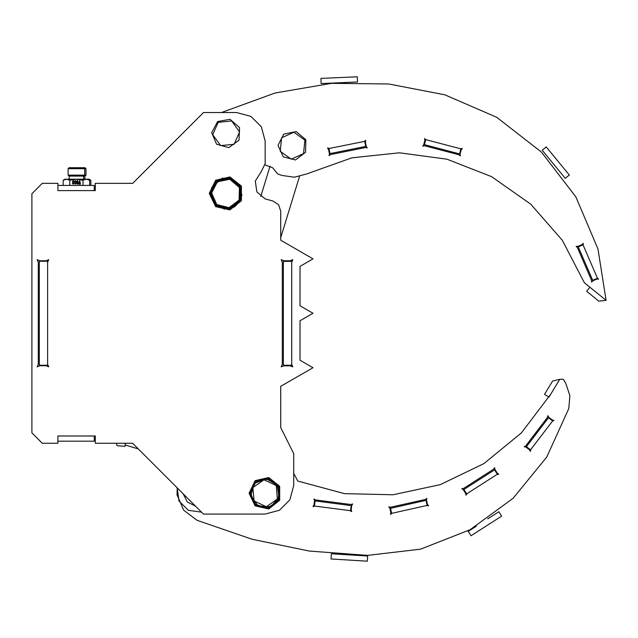 <?xml version="1.0" encoding="UTF-8"?>
<svg xmlns="http://www.w3.org/2000/svg" width="638" height="638" viewBox="0 0 638 638"><rect width="100%" height="100%" fill="white"/><g stroke="black" fill="none" stroke-linecap="round" stroke-linejoin="round"><path stroke-width="0.96" d="M221.442 112.519L275.177 92.949L331.545 83.331L388.725 83.969L444.869 94.847L496.779 117.312L541.391 152.083L575.843 196.935L597.934 249.003L606.1 300.339L584.432 282.754L562.317 240.255L530.76 204.2L491.555 176.654L446.951 159.181L399.468 152.769L351.817 157.793L306.719 173.959L294.469 177.244L281.916 175.434L277.666 173.911L272.57 167.73L265.073 164.899M583.204 245.231L597.256 277.769L598.635 279.101L596.713 279.133L592.893 280.784L591.562 282.163L591.53 280.241L577.486 247.711L576.106 246.38L578.02 246.34L581.84 244.689L583.18 243.309L583.204 245.231L583.036 244.84L578.267 246.898L592.686 280.305L597.463 278.24L597.256 277.769M329.415 148.431L364.154 141.453L365.749 140.384L365.383 142.266L366.196 146.341L367.273 147.936L365.383 147.569L330.651 154.548L329.056 155.616L329.415 153.734L328.602 149.651L327.525 148.056L329.415 148.431L328.993 148.518L330.013 153.614L365.694 146.445L364.665 141.349L364.154 141.453M426.12 139.762L460.405 148.718L462.311 148.455L461.146 149.986L460.094 154.013L460.357 155.919L458.826 154.755L424.549 145.799L422.651 146.062L423.799 144.531L424.852 140.504L424.589 138.606L426.12 139.762L425.705 139.65L424.39 144.682L459.591 153.886L460.907 148.853L460.405 148.718M584.432 282.754L562.317 240.255L530.76 204.2L491.555 176.654L446.951 159.181L399.468 152.769L351.817 157.793L306.719 173.959M606.1 300.339L598.787 301.096L586.681 291.271L589.959 287.236M357.519 82.007L321.161 83.578L320.938 78.378L357.288 76.815L357.519 82.007M565.292 178.345L542.188 150.233L546.2 146.931L569.303 175.043L565.292 178.345M293.743 473.38L297.779 481.092L344.56 493.613L392.976 494.809L440.324 484.609L483.947 463.587L521.421 432.907L550.65 394.292L559.765 379.307L563.33 379.331L565.794 383.494L569.925 395.704L568.769 408.535L546.75 457.015L513.143 498.31L470.15 529.723L420.586 549.182L367.711 555.419L309.438 551.041L252.209 539.269L196.943 520.297L183.656 510.177L177.037 494.833L177.173 487.807L178.967 500.958L188.354 510.344L201.504 512.139M552.309 421.335L530.792 449.495L530.306 451.345L529.341 449.686L526.031 447.166L524.173 446.672L525.84 445.707L547.348 417.547L547.835 415.697L548.808 417.348L552.109 419.876L553.967 420.37L552.309 421.335L552.62 420.92L548.497 417.762L526.406 446.68L530.537 449.83L530.792 449.495M496.898 474.512L467.056 493.621L465.955 495.2L465.612 493.302L463.371 489.801L461.8 488.7L463.69 488.365L493.533 469.265L494.625 467.686L494.976 469.576L497.217 473.077L498.788 474.178L496.898 474.512L497.337 474.233L494.538 469.855L463.89 489.474L466.689 493.852L467.056 493.621M426.639 505.543L392.059 513.287L390.488 514.388L390.823 512.497L389.914 508.438L388.805 506.867L390.695 507.202L425.275 499.458L426.838 498.35L426.519 500.24L427.428 504.299L428.537 505.87L426.639 505.543L427.149 505.432L426.017 500.351L390.504 508.303L391.644 513.375L392.059 513.287M350.015 510.663L314.869 506.117L313.011 506.62L313.968 504.953L314.502 500.83L314 498.972L315.666 499.929L350.804 504.483L352.654 503.972L351.705 505.647L351.179 509.77L351.674 511.62L350.015 510.663L350.525 510.735L351.195 505.575L315.108 500.91L314.438 506.062L314.869 506.117M563.33 379.331L565.794 383.494M548.959 397.067L559.765 379.307L552.62 381.046L544.517 394.372L548.959 397.067M331.042 558.952L367.352 561.185L367.671 555.993L331.353 553.768L331.042 558.952M476.315 526.198L468.18 531.406L470.98 535.784L501.627 516.166L498.828 511.788L487.751 518.877M280.744 211.066L278.599 204.734L273.04 201.026L265.153 198.912L256.883 191.839L255.256 181.08L261.062 171.869L265.153 163.607L265.153 141.11L261.325 126.81L250.862 116.347L236.562 112.519L203.514 112.519L132.696 183.337L95.317 183.337L95.317 190.618L57.891 190.618L57.891 183.337L42.299 183.337L31.9 193.737L31.9 432.843L42.299 443.235L57.891 443.235L57.891 435.961L95.317 435.961L95.317 443.235L132.608 443.235L203.434 514.061L265.153 514.061L279.444 510.233L289.907 499.761L293.743 485.47L293.743 453.634L280.744 427.643L280.744 386.341L312.995 367.719L300.004 360.215L300.004 320.794L312.995 313.29L300.004 305.785L300.004 266.357L312.995 258.861L280.744 240.239L280.744 211.066M209.272 193.41L215.636 206.616L229.927 209.878L241.387 200.739L241.387 186.081L229.927 176.941L215.636 180.203L209.272 193.41M38.28 364.186L37.179 366.85L39.843 365.741L46.08 365.741L48.743 366.85L47.635 364.186L47.635 262.306L48.743 259.642L46.08 260.751L39.843 260.751L37.179 259.642L38.28 262.306L38.28 364.186M282.331 364.226L281.222 366.89L283.886 365.789L290.123 365.789L292.786 366.89L291.686 364.226L291.686 262.346L292.786 259.69L290.123 260.79L283.886 260.79L281.222 259.69L282.331 262.346L282.331 364.226M249.035 493.27L255.104 505.862L268.742 508.98L279.667 500.256L279.667 486.276L268.742 477.559L255.104 480.669L249.035 493.27M250.08 493.27L255.75 505.057L268.51 507.968L278.734 499.809L278.734 486.73L268.51 478.572L255.75 481.483L250.08 493.27M210.317 193.41L216.282 205.803L229.696 208.865L240.454 200.292L240.454 186.535L229.696 177.954L216.282 181.017L210.317 193.41M223.906 209.105L224.895 208.953M239.649 185.578L239.362 184.621M223.021 178.138L222.168 178.066M210.596 196.4L211.026 197.142M215.11 182.42L211.481 188.162L215.11 182.42M234.178 207.087L236.148 205.388L241.276 197.262L241.961 194.757M125.215 444.686L125.327 443.235L125.215 444.686M116.156 443.235L117.248 445.691L125.088 446.321L125.327 443.235M116.467 443.235L116.842 444.957M217.606 121.539L230.031 119.274L239.545 127.584L238.987 140.201L228.771 147.625L216.601 144.276L211.625 132.664L217.606 121.539M218.22 122.376L231.658 120.957L239.609 131.891L234.114 144.236L220.676 145.655L212.725 134.73L218.22 122.376M95.317 190.618L94.272 190.618L94.272 185.419L57.891 185.419L57.891 190.618L94.272 190.618M94.272 435.961L57.891 435.961L57.891 441.161L94.272 441.161L94.272 435.961L95.317 435.961M280.744 427.643L280.744 386.341M300.004 360.215L300.004 320.794M300.004 305.785L300.004 266.357M280.744 240.239L280.744 237.695L299.453 176.543L280.744 237.695M195.491 506.117L187.309 502.002L183.194 493.82M194.159 504.786L184.526 495.152M277.067 484.912L279.117 497.369L270.648 506.739L258.047 505.966L250.79 495.63L254.355 483.516L266.046 478.739L277.067 484.912M276.214 485.502L277.402 498.964L266.341 506.731L254.091 501.029L252.895 487.568L263.965 479.808L276.214 485.502M305.841 139.706L305.538 152.33L295.474 159.971L283.232 156.86L278.032 145.352L283.782 134.108L296.16 131.595L305.841 139.706M304.892 140.137L303.56 153.583L291.247 159.157L280.265 151.278L281.597 137.824L293.911 132.257L304.892 140.137M210.58 192.971L216.107 205.324L229.209 208.706L240.024 200.571L240.398 187.046L230.063 178.313L216.792 180.953L210.58 192.971M211.617 193.003L216.776 204.527L229.002 207.685L239.098 200.093L239.449 187.468L229.808 179.318L217.414 181.782L211.617 193.003M219.895 180.275L213.858 185.642L211.617 193.402M260.759 196.424L269.994 166.239M291.686 262.346L291.686 261.309L283.368 261.309L283.368 365.271L291.686 365.271L291.686 364.226M250.16 491.738L254.61 504.036L266.995 508.231L278.001 501.149L279.324 488.142L269.978 478.986L256.994 480.589L250.16 491.738M47.635 262.306L47.635 261.269L39.317 261.269L39.317 365.223L47.635 365.223L47.635 364.186M88.14 179.509L89.607 180.203L86.305 179.182L83.004 180.203L83.004 185.419M83.004 180.203L76.408 179.182L69.805 180.203L69.805 185.419M74.455 183.337L75.236 184.119L76.018 183.337L74.973 181.782L75.236 180.945L76.018 181.471L75.236 180.482L74.455 181.782L75.491 183.393L74.455 183.337M76.536 183.393L77.318 184.175L78.091 183.393L78.091 181.208L77.318 180.426L76.536 181.208L76.536 183.393M79.16 184.119L79.527 182.053L79.886 184.119L80.436 184.119L79.734 180.482L78.618 184.119L79.16 184.119M72.373 183.337L73.155 184.119L73.936 183.337L72.899 181.782L73.155 180.945L73.936 181.471L73.155 180.482L72.373 181.782L73.418 183.393L72.373 183.337M69.805 180.203L66.504 179.182L87.837 179.182L89.607 180.203L89.607 185.419M65.228 179.342L63.202 180.203L64.972 179.182L66.504 179.182L63.202 180.203L63.202 185.419M68.091 175.107L69.048 176.064L85.013 176.064L85.971 175.107L85.971 168.703L68.091 168.703L68.091 175.107L85.971 175.107M68.091 168.703L69.048 167.746L85.013 167.746L85.971 168.703M77.054 181.288L77.318 183.577L77.573 181.288L77.054 181.288M89.384 179.509L90.859 180.203L90.859 185.419M90.859 180.203L87.853 179.19L89.089 179.182L90.859 180.203M66.216 179.182L69.199 179.182L69.199 176.064M83.61 176.064L83.61 179.182L87.558 179.182M125.192 444.981L138.255 448.881M83.761 176.064L84.718 175.107L84.718 168.703L83.761 167.746M84.862 179.182L84.862 176.064"/></g></svg>
